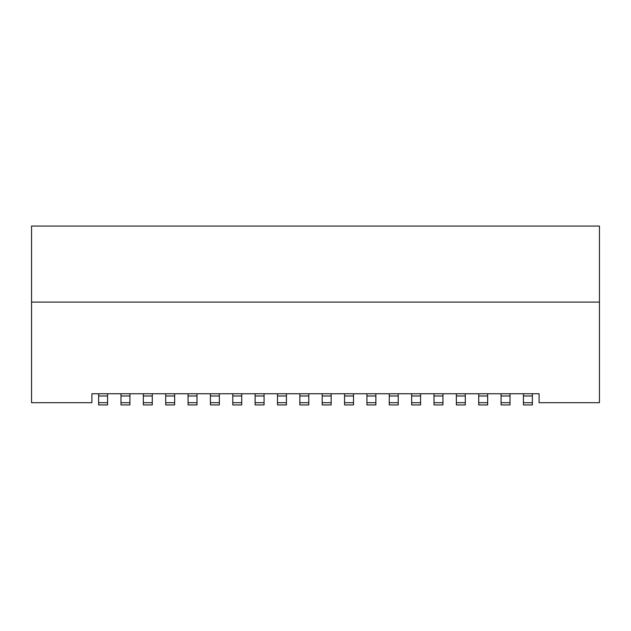 <?xml version="1.0" encoding="UTF-8"?>
<svg xmlns="http://www.w3.org/2000/svg" width="631" height="631" viewBox="0 0 631 631"><rect width="100%" height="100%" fill="white"/><g stroke="black" fill="none" stroke-linecap="round" stroke-linejoin="round"><path stroke-width="0.95" d="M322.204 393.752L331.149 393.752L331.149 404.936L322.204 404.936L322.204 393.752L299.851 393.752L299.851 404.936L308.796 404.936L308.796 393.752M331.149 393.752L539.079 393.752L539.079 402.696L599.45 402.696L599.45 302.083L31.55 302.083L31.55 402.696L91.921 402.696L91.921 393.752L299.851 393.752M31.55 302.083L31.55 226.064L599.45 226.064L599.45 302.083M98.625 393.752L98.625 404.936L107.57 404.936L107.57 393.752M120.986 393.752L120.986 404.936L129.923 404.936L129.923 393.752M143.34 393.752L143.34 404.936L152.284 404.936L152.284 393.752M165.701 393.752L165.701 404.936L174.645 404.936L174.645 393.752M188.062 393.752L188.062 404.936L196.998 404.936L196.998 393.752M210.415 393.752L210.415 404.936L219.359 404.936L219.359 393.752M232.776 393.752L232.776 404.936L241.72 404.936L241.72 393.752M255.129 393.752L255.129 404.936L264.073 404.936L264.073 393.752M277.49 393.752L277.49 404.936L286.435 404.936L286.435 393.752M344.565 393.752L344.565 404.936L353.51 404.936L353.51 393.752M366.926 393.752L366.926 404.936L375.871 404.936L375.871 393.752M389.28 393.752L389.28 404.936L398.224 404.936L398.224 393.752M411.641 393.752L411.641 404.936L420.585 404.936L420.585 393.752M434.002 393.752L434.002 404.936L442.938 404.936L442.938 393.752M456.355 393.752L456.355 404.936L465.299 404.936L465.299 393.752M478.716 393.752L478.716 404.936L487.66 404.936L487.66 393.752M501.077 393.752L501.077 404.936L510.014 404.936L510.014 393.752M523.43 393.752L523.43 404.936L532.375 404.936L532.375 393.752M107.57 395.992L98.625 395.992M98.625 402.696L107.57 402.696M129.923 395.992L120.986 395.992M120.986 402.696L129.923 402.696M152.284 395.992L143.34 395.992M143.34 402.696L152.284 402.696M174.645 395.992L165.701 395.992M165.701 402.696L174.645 402.696M196.998 395.992L188.062 395.992M188.062 402.696L196.998 402.696M219.359 395.992L210.415 395.992M210.415 402.696L219.359 402.696M241.72 395.992L232.776 395.992M232.776 402.696L241.72 402.696M264.073 395.992L255.129 395.992M255.129 402.696L264.073 402.696M286.435 395.992L277.49 395.992M277.49 402.696L286.435 402.696M308.796 395.992L299.851 395.992M299.851 402.696L308.796 402.696M331.149 395.992L322.204 395.992M322.204 402.696L331.149 402.696M353.51 395.992L344.565 395.992M344.565 402.696L353.51 402.696M375.871 395.992L366.926 395.992M366.926 402.696L375.871 402.696M398.224 395.992L389.28 395.992M389.28 402.696L398.224 402.696M420.585 395.992L411.641 395.992M411.641 402.696L420.585 402.696M442.938 395.992L434.002 395.992M434.002 402.696L442.938 402.696M465.299 395.992L456.355 395.992M456.355 402.696L465.299 402.696M487.66 395.992L478.716 395.992M478.716 402.696L487.66 402.696M510.014 395.992L501.077 395.992M501.077 402.696L510.014 402.696M532.375 395.992L523.43 395.992M523.43 402.696L532.375 402.696"/></g></svg>
